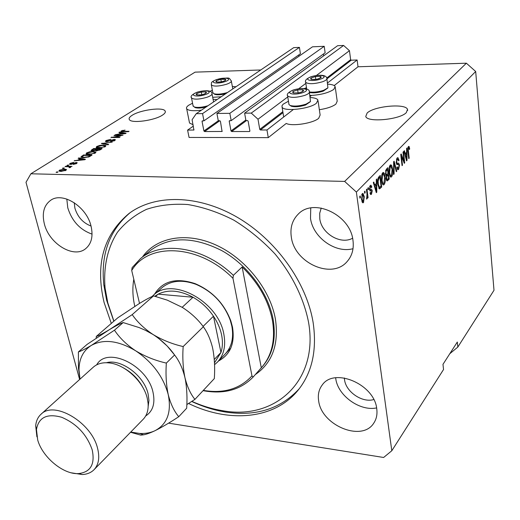 <?xml version="1.0" encoding="UTF-8"?>
<svg xmlns="http://www.w3.org/2000/svg" width="520" height="520" viewBox="0 0 520 520"><rect width="100%" height="100%" fill="white"/><g stroke="black" fill="none" stroke-linecap="round" stroke-linejoin="round"><path stroke-width="0.78" d="M187.59 130.104L189.066 137.442L268.268 137.631L266.975 129.981L260.429 129.987L259.753 129.376L258.005 119.23L251.258 113.1L244.621 113.172L245.934 120.549L247.475 120.536L248.144 121.147L249.873 130.917L249.418 131.528L231.654 131.541L230.997 130.936L229.216 121.264L229.398 120.731L231.172 120.64L229.833 113.328L216.911 113.464L218.276 120.724L219.778 120.718L220.435 121.316L222.066 131.469L204.561 131.56L203.911 130.969L202.053 121.433L202.234 120.9L203.944 120.822L202.547 113.614L196.248 113.678L192.108 119.704L193.882 130.019L187.59 130.104L193.381 126.094M203.944 120.822L300.411 53.788L299.442 47.385L293.709 47.639L196.248 113.678M299.442 47.385L202.547 113.614M298.948 56.258L298.747 54.945M231.172 120.64L325.137 52.78L324.22 46.3L312.494 46.813L216.911 113.464M324.22 46.3L229.833 113.328M323.681 55.816L323.427 54.022M449.82 353.691L457.828 347.074L494 290.277L475.683 71.493L466.369 63.2L358.013 66.775L357.13 59.989L351.228 60.203L350.643 59.683L349.453 50.7L343.603 45.448L337.603 45.708L244.621 113.172M343.603 45.448L251.258 113.1M349.453 50.7L316.31 75.537M305.844 83.382L298.63 88.784M287.775 96.922L258.005 119.23M357.13 59.989L327.516 82.979M311.435 95.466L310.057 96.531M293.325 109.525L266.975 129.981M358.013 66.775L334.21 85.566M318.065 101.01L320.132 115.024L318.669 118.313C313.248 123.266 292.117 126.601 286.234 123.448L268.268 137.631M406.315 112.619L407.511 109.441C405.925 103.148 374.082 106.048 367.14 113.009L365.755 116.46C367.231 122.707 399.88 119.698 406.315 112.619M162.604 115.031C164.957 113.464 165.796 112.112 165.12 110.968C163.189 106.821 140.231 109.889 132.093 115.33C129.532 116.961 128.615 118.385 129.357 119.587C131.242 123.728 154.785 120.53 162.604 115.031M318.656 400.894C321.451 425.38 362.076 442.293 373.782 423.111C376.487 419.075 377.475 414.31 376.753 408.804C374.53 384.26 334.146 367.126 322.225 385.001C318.877 389.409 317.688 394.706 318.656 400.894M335.641 377.8L335.771 378.723C337.903 395.662 359.905 411.509 376.61 407.914M291.337 237.166C294.495 263.036 332.033 279.87 347.191 261.469C352.085 255.853 354.016 248.859 352.982 240.481C350.512 214.819 313.722 197.496 298.279 214.084C292.26 220.109 289.945 227.806 291.337 237.166M310.745 207.981L310.512 218.426C312.981 237.471 335.452 253.611 353.015 248.697M44.356 223.899C49.043 243.633 73.43 258.668 85.423 248.859C91.416 243.99 93.314 236.509 91.117 226.408C86.879 206.758 62.627 191.353 50.59 200.356C43.888 205.374 41.808 213.219 44.356 223.899M66.82 199.05L67.775 207.838C71.948 221.104 80.041 229.866 92.066 234.124M319.351 109.72C326.976 108.531 332.481 106.672 335.862 104.15L337.207 101.185L335.283 87.386M309.901 95.511C320.32 95.004 328.283 92.97 333.794 89.401L335.16 86.528C334.393 85.176 331.897 84.383 327.685 84.169M306.488 87.646L304.33 88.576M310.206 97.552C314.516 97.78 317.083 98.612 317.922 100.028L316.433 103.213C309.978 108.966 283.654 111.885 282.081 107.088L282.002 105.723L283.114 104.221L288.457 101.212M221.195 96.772L212.667 97.305M189.319 121.973L189.534 123.026L193.108 124.742M192.556 103.233L188.851 105.138C186.784 106.522 186.062 107.744 186.686 108.797C188.455 110.734 193.362 111.195 201.403 110.181M188.572 403.475C228.865 423.163 274.528 419.536 298.149 390.13C312.111 372.684 317.109 350.2 313.151 322.686C306.696 282.529 275.938 239.558 236.821 217.016C197.665 194.441 154.895 194.22 129.077 213.434C103.46 234.858 95.127 264.537 104.091 302.464L111.299 323.427M74.236 202.703L74.893 208.143C77.63 217.003 83.005 222.969 91.02 226.037M321.23 208.046L319.716 213.2L319.793 218.829C321.522 233.565 340.659 244.998 352.586 238.232M344.357 377.969L344.539 379.815C345.976 391.937 362.329 403.059 373.769 399.555M168.597 423.144L383.624 457.483L391.807 450.743L356.369 192.056L344.643 181.415L30.881 173.784L26 182.312L79.618 379.49M120.731 135.551L114.023 135.538L114.621 135.161L123.045 135.174L113.269 137.111L120.003 137.124L119.412 137.508L110.962 137.488L120.796 135.85M106.659 141.726L105.391 141.414L106.041 140.543L110.838 139.315L106.977 140.582L106.522 141.167L107.244 141.343L114.198 139.425L115.414 139.711L114.842 140.511L110.513 141.648L113.828 140.524L114.257 139.977L113.575 139.809L106.659 141.726L106.522 141.167M108.037 144.814L101.394 143.566L112.281 142.09L102.733 143.351L108.674 144.404L108.037 144.814M96.616 146.536L99.703 145.424L103.22 145.06L105.963 145.607L105.359 146.601L98.599 148.083L96.148 147.667L96.616 146.536L96.954 147.953L97.285 147.765M86.548 152.925L89.694 151.794L93.242 151.437L95.973 151.996L95.355 153.03L88.504 154.531L86.047 154.095L86.548 152.925L86.898 154.362L87.21 154.18M80.177 158.724L78.15 158.34L78.826 157.911L85.462 159.309L84.831 159.718L74.178 160.862L77.987 160.121L80.177 158.724L80.314 159.289M57.33 172.386L56.089 172.361L56.771 171.925L58.013 171.951L57.33 172.386M466.369 63.2L344.643 181.415M260.735 69.979L195.072 72.144L30.881 173.784M60.944 171.399L58.923 170.995L59.423 170.164L64.519 169.078L66.482 169.488L65.988 170.306L60.944 171.399M63.609 168.389L62.374 168.363L64.285 167.96L63.609 168.389M68.328 166.719L65.059 166.654L65.728 166.231L72.046 166.355L70.369 166.758L70.701 167.291L69.732 167.687L69.076 167.505L69.791 166.94L68.328 166.719M68.218 165.458L66.983 165.431L68.887 165.035L68.218 165.458M70.564 164.411L69.543 164.157L70.109 163.377L73.697 162.409L70.961 163.423L70.616 163.865L71.071 163.988L76.317 162.506L77.201 162.734L76.655 163.475L73.34 164.411L75.732 163.475L76.115 163.02L75.784 162.929L70.564 164.411M83.584 157.709L80.808 157.163L83.427 154.986L92.027 155.097L89.148 156.839L83.584 157.709M92.378 150.917L90.981 150.599L93.567 148.538L102.115 148.616L100.249 149.812L96.434 150.852L95.309 150.404L92.378 150.917M120.894 132.769L118.885 132.451L119.496 132.067L126.094 133.218L125.522 133.582L115.291 134.738L118.911 134.03L120.894 132.769L121.017 133.315M121.251 130.884L125.067 130.111L122.2 130.897L122.245 131.267L129.064 131.313L128.479 131.684L122.772 131.69L120.874 131.417L121.251 130.884L121.413 131.619M391.807 450.743L443.541 369.506L442.975 364.351L457.314 342.024L457.828 347.074M475.683 71.493L356.369 192.056M404.04 161.024L403.007 152.113L403.449 151.665L404.742 162.838L404.274 163.326L401.453 156.267L402.493 165.191L402.051 165.653L400.738 154.44L401.213 153.953L404.04 161.024L403.351 161.012M396.182 162.649L397.156 157.944L397.917 157.612L399.054 160.277L398.619 160.881L397.813 159.081L397.274 159.309L396.63 162.149L397.156 163.293L398.6 163.105L399.49 165.055L398.606 169.436L397.878 169.754L396.877 167.459L397.312 166.842L397.956 168.363L398.437 168.136L399.041 165.49L398.567 164.365L397.079 164.638L396.182 162.649M393.621 174.493L393.64 161.714L394.108 161.226L396.767 171.197L396.305 171.685L394.056 162.773L394.095 173.999L393.621 174.493M390.15 165.12L390.916 164.814L391.677 165.575L392.594 169.013C393.055 172.328 392.71 174.935 391.567 176.819L390.78 177.125L389.097 172.803L389.044 168.22L390.15 165.12M382.635 172.816L383.442 172.49L384.209 173.244L385.157 176.722C385.638 180.069 385.288 182.708 384.111 184.639L383.279 184.964L381.557 180.609L381.505 175.975L382.635 172.816M364.689 193.291L364.468 191.594L364.975 191.074L365.203 192.77L364.689 193.291M361.543 199.628L362.303 193.635L362.973 193.381L364.279 196.697L363.506 202.579L362.837 202.833L361.543 199.628M408.408 146.419L409.149 146.542L409.695 148.967L409.279 149.552L408.733 147.66L408.2 149.026L409.182 158.178L408.753 158.633L407.894 151.106L408.408 146.419M376.318 183.404L376.279 179.498L376.786 178.978L376.779 192.16L376.311 192.654L373.295 182.553L373.809 182.026L374.673 185.1L376.318 183.404M369.479 189.423L370.299 185.452L370.962 185.166L371.839 186.986L371.365 187.649L370.838 186.531L370.422 186.706L369.947 188.702L370.234 189.397L371.553 189.254L372.255 190.703L371.475 194.272L370.773 194.565L370.019 193.018L370.5 192.348L370.923 193.239L371.3 193.076L371.781 191.386L371.514 190.833L370.123 191.022L369.479 189.423M368.101 189.787L367.881 188.097L368.381 187.583L368.602 189.267L368.101 189.787M367.022 194.038L366.431 189.586L366.938 189.066L368.075 197.645L367.569 198.166L367.387 196.8L366.62 199.056L367.022 194.038M359.95 198.172L359.716 196.463L360.23 195.93L360.464 197.639L359.95 198.172M377.839 184.548C377.325 181.194 377.663 178.627 378.865 176.846L380.231 175.448L381.693 187.011L379.399 188.916L377.839 184.548M385.469 173.888L386.425 169.104L387.81 167.681L389.214 179.12L387.101 180.947L386.237 178.99L386.445 176.066L385.469 173.888M406.614 152.139L406.601 148.434L407.05 147.972L406.991 160.472L406.569 160.914L403.943 151.157L404.397 150.69L405.151 153.654L406.614 152.139M217.029 99.593L213.031 99.249M209.957 91.331L212.349 90.233M232.31 86.456L235.983 86.755M408.31 146.536L409.149 146.542M409.201 148.96L409.695 148.967M407.849 147.738L408.538 147.738M407.751 149.019L408.2 149.026M408.7 158.171L409.182 158.178M376.155 192.14L376.779 192.16M374.049 185.081L374.673 185.1M376.324 188.773L376.331 184.931L375.011 186.297L376.389 191.197L376.324 188.773M374.875 184.893L376.331 184.931M375.869 191.185L376.389 191.197M374.406 186.277L375.011 186.297M369.909 185.991L370.065 186.511M371.183 186.966L371.839 186.986M369.629 186.686L370.422 186.706M369.415 188.689L369.947 188.702M369.466 189.339L370.168 189.358M370.149 189.397L370.578 190.658L372.255 190.703M370.376 193.225L370.182 193.681M370.403 194.239L371.475 194.272M369.87 190.794L371.332 190.833M368.03 189.254L368.602 189.267M367.497 197.626L368.075 197.645M366.457 198.919L366.997 198.939M359.873 197.619L360.464 197.639M361.966 194.103L362.193 194.721M363.688 196.677L364.279 196.697M362.388 201.461L362.135 202.066M362.434 202.54L363.506 202.579M363.356 201.331L363.772 197.23L362.85 194.74L362.459 194.883L362.043 199.011L362.96 201.481L363.356 201.331M361.465 198.991L362.043 199.011M361.666 194.864L362.459 194.883M364.618 192.751L365.203 192.77M380.269 186.972L381.693 187.011M379.561 187.46L378.781 188.272M381.043 186.16L379.918 177.3L379.093 178.145L378.151 181.031L378.326 184.067L379.47 187.447L381.043 186.16M378.521 177.268L379.918 177.3M377.78 184.047L378.326 184.067M377.644 181.025L378.151 181.031M378.079 178.126L379.093 178.145M382.447 173.036L384.209 173.244M382.551 173.212L382.882 173.921M384.618 176.709L385.157 176.722M383.097 183.528L382.623 184.405M382.772 184.607L384.111 184.639M383.942 183.3L384.683 177.19L383.39 173.933L382.804 174.167L382.038 180.147L382.571 182.553L383.338 183.534L383.942 183.3M381.901 182.533L382.571 182.553M381.505 180.141L382.038 180.147M381.894 174.148L382.804 174.167M386.185 178.302L386.685 178.315L387.16 179.511L389.214 179.12M386.315 179.491L387.16 179.511L386.516 180.193M387.822 179.069L388.59 178.275L388.167 174.863L386.522 174.831L385.866 175.513M386.38 176.293L386.9 176.306L386.685 178.315M388.167 174.863L386.9 176.306M388.005 173.524L387.51 169.507L386.139 171.073L385.944 173.394L386.516 174.779L388.005 173.524M386.106 169.481L387.51 169.507M385.418 173.388L385.944 173.394M385.502 171.061L386.139 171.073M385.645 170.443L386.581 170.456M389.935 165.373L391.677 165.575M390.039 165.542L390.351 166.225M392.074 169.006L392.594 169.013M390.566 175.708L390.117 176.56M390.286 176.787L391.567 176.819M391.404 175.494L392.132 169.475L390.871 166.231L390.312 166.458L389.565 172.354L390.072 174.733L390.832 175.714L391.404 175.494M389.422 174.72L390.072 174.733M389.044 172.341L389.565 172.354M389.422 166.439L390.312 166.458M396.182 171.184L396.767 171.197M393.64 162.767L394.056 162.773M393.621 173.992L394.095 173.999M396.916 158.23L397.222 159.075M398.509 160.27L399.054 160.277M396.416 159.296L397.274 159.309M396.13 162.142L396.63 162.149M397.319 163.306L397.761 164.352M398.97 165.042L399.49 165.055M397.592 168.357L397.26 169.052M397.456 169.41L398.606 169.436M398.326 164.365L396.682 164.346M404.079 162.825L404.742 162.838M400.953 156.26L401.453 156.267M401.999 165.185L402.493 165.191M406.451 160.466L406.991 160.472M404.612 153.647L405.151 153.654M406.601 157.235L406.621 153.589L405.444 154.81L406.647 159.542L406.601 157.235M405.223 153.576L406.621 153.589M406.198 159.536L406.647 159.542M404.924 154.804L405.444 154.81M56.888 172.38L56.771 171.925M59.722 171.308L59.423 170.164M64.642 169.559L64.519 169.078M65.098 170.274L65.344 169.8L63.85 169.507L60.314 170.196L60.06 170.671L61.561 170.963L65.098 170.274L65.208 170.703M61.672 171.399L61.561 170.963M63.161 168.383L63.044 167.934M65.845 166.673L65.728 166.231M70.525 167.388L70.369 166.758M69.758 167.681L69.641 167.219M67.763 165.451L67.652 165.009M70.362 164.405L70.109 163.377M71.175 164.392L71.071 163.988M71.897 164.287L71.793 163.898M76.57 163.527L76.317 162.506M73.99 164.365L73.892 163.982M75.836 163.898L75.732 163.475M78.975 158.496L78.826 157.911M74.945 160.778L74.861 160.427M78.065 160.446L77.987 160.121M82.895 159.289L80.971 158.873L79.209 159.998L84.247 159.497L82.895 159.289M81.939 157.599L81.601 156.149M83.564 155.545L83.427 154.986M90.376 155.493L83.785 155.409L81.998 156.91L84.24 157.3L88.251 156.748L90.376 155.493L90.513 156.065M89.421 156.709L89.297 156.189M88.341 157.131L88.251 156.748M84.338 157.709L84.24 157.3M82.517 157.664L82.381 157.112M89.772 152.12L89.694 151.794M93.347 151.866L93.242 151.437M94.984 152.952L95.381 153.01M94.341 153.023L94.816 152.25L92.599 151.84L87.555 152.939L87.094 153.712L91.384 153.978L94.341 153.023L94.452 153.498M91.462 154.316L91.384 153.978M89.265 154.524L89.167 154.122M93.704 149.097L93.567 148.538M100.484 149.006L97.929 148.987L96.239 150.312L96.922 150.449L100.484 149.006L100.62 149.578M97.013 150.833L96.922 150.449M96.928 148.974L93.938 148.948L92.163 150.339L93.002 150.514L96.928 148.974L97.065 149.539M93.093 150.891L93.002 150.514M103.324 145.477L103.22 145.06M104.981 146.562L105.346 146.614M104.358 146.601L104.812 145.86L102.59 145.457L97.611 146.536L97.169 147.277L101.439 147.531L104.358 146.601L104.468 147.062M101.517 147.862L101.439 147.531M99.34 148.07L99.249 147.68M102.16 143.709L102.031 143.162M102.849 143.839L102.733 143.351M106.32 141.72L106.041 140.543M107.328 141.7L107.244 141.343M114.498 140.719L114.198 139.425M111.091 141.629L111.007 141.258M113.932 140.985L113.828 140.524M114.706 135.544L114.621 135.161M113.36 137.495L113.269 137.111M111.696 137.488L111.605 137.078M119.613 132.567L119.496 132.067M123.598 133.231L121.68 132.892L120.088 133.906L124.93 133.399L123.598 133.231M122.791 130.656L122.713 130.325M122.343 131.684L122.245 131.267M223.483 81.289L225.472 80.347L225.784 79.41L220.825 79.267L216.508 80.717L215.865 81.504L216.567 82.043L220.968 81.926L223.483 81.289M223.171 81.386L225.303 80.47L225.212 79.144L220.825 79.267L216.508 80.717L216.567 82.043L219.336 82.147M232.791 88.913L231.368 81.231M212.784 92.528L213.85 93.724C217.172 94.569 221.708 94.172 227.455 92.534M225.615 93.782C220.935 94.894 217.367 95.095 214.897 94.4L214.071 93.867M221.299 81.861L220.825 79.267M216.762 82.069L216.508 80.717M319.007 78.657L321.139 77.428L321.087 76.778L320.249 76.414L315.406 76.55L311.064 78.065L310.57 78.78L311.538 79.456L316.401 79.32L319.007 78.657M317.272 79.144L320.769 77.799L320.249 76.414L315.406 76.55L311.064 78.065L311.538 79.456L314.964 79.528M327.697 88.095L323.245 91.143C317.817 92.833 313.216 93.262 309.439 92.443M309.419 91.975C313.729 92.521 318.494 91.962 323.707 90.291L327.906 87.828L326.924 78.839M320.476 77.948L320.249 76.414M315.829 79.417L315.406 76.55M301.197 92.151L303.44 90.851L303.42 90.162L302.588 89.765L297.648 89.876L293.137 91.462L292.597 92.222L293.547 92.95L298.512 92.846L301.197 92.151M300.807 92.248L303.043 91.247L302.588 89.765L297.648 89.876L293.137 91.462L293.547 92.95L298.512 92.846L300.807 92.248M310.239 101.797L305.591 104.995C299.825 106.788 295.067 107.198 291.311 106.216L290.277 105.528M288.892 103.981L288.99 104.605L290.212 105.489C294.378 106.567 299.656 106.119 306.046 104.13L310.479 101.498L309.413 92.261M302.835 91.358L302.588 89.765M298.123 92.911L297.648 89.876M203.866 94.192L206.225 92.95L206.44 92.385L205.758 91.903L201.292 92.008L196.82 93.516L196.112 94.354L196.787 94.939L201.272 94.848L203.866 94.192M203.554 94.283L205.764 93.327L205.758 91.903L201.292 92.008L196.82 93.516L196.787 94.939L200.122 95.017M213.597 101.927L212.05 94.042M193.037 105.664L194.239 106.977C197.633 107.822 202.202 107.413 207.948 105.749M206.069 107.023C201.416 108.141 197.828 108.349 195.312 107.659L194.369 107.062M201.819 94.744L201.292 92.008M197.106 94.984L196.82 93.516M154.492 294.275C162.695 280.956 176.254 277.413 195.156 283.654C212.316 291.057 224.218 303.485 230.847 320.95L232.492 327.087C235.047 343.31 230.393 354.607 218.53 360.978M225.381 353.769C231.738 346.84 233.896 337.623 231.836 326.125L230.25 320.216C223.86 303.387 212.394 291.408 195.858 284.278C182.111 279.37 170.853 280.475 162.097 287.606L161.941 287.742M191.88 401.362C201.936 405.88 212.056 408.974 222.255 410.637C274.196 420.582 319.059 381.615 308.542 322.238C303.947 298.747 292.305 274.878 275.022 253.955C262.606 240.708 248.911 229.45 233.922 220.194C218.562 212.342 203.203 207.123 187.857 204.542C172.887 203.535 159.101 205.14 146.504 209.346C134.862 214.929 125.177 222.56 117.455 232.239C107.419 247.91 103.298 267.267 105.085 288.067L107.79 302.822L113.913 321.159M113.815 321.25L106.652 300.333L103.844 285.031C100.614 254.488 109.369 230.373 130.124 212.674M272.441 320.495C268.567 300.716 258.472 282.874 242.144 266.968L261.293 367.809L261.619 367.451C271.94 355.491 275.548 339.84 272.441 320.495M133.796 279.286C132.301 287.878 132.633 296.907 134.797 306.358M233.35 275.327L232.98 278.33C199.206 244.14 148.401 242.008 131.716 270.504L132.093 267.663L140.484 258.609C161.759 240.299 204.009 246.838 233.35 275.327L242.144 266.968M261.293 367.809L253.123 377.059C240.812 389.682 224.562 394.29 204.367 390.891L203.073 390.65M131.716 270.504L139.516 303.387M203.314 390.39L203.353 390.397C223.717 393.796 239.922 388.954 251.966 375.869L253.123 377.059M232.98 278.33L251.966 375.869M299.26 388.732C280.566 408.935 255.892 416.696 225.219 412.009C213.947 410.156 202.781 406.64 191.724 401.466M214.481 362.83L220.961 352.476C222.658 347.197 222.872 341.361 221.598 334.958C220.259 328.536 217.555 322.289 213.473 316.212C208.006 308.243 201.188 301.925 193.018 297.252C179.868 290.284 168.253 289.25 158.158 294.144L154.843 296.25M152.009 296.556L153.484 295.165C172.094 276.328 218.589 301.509 223.86 334.288C225.979 345.878 223.853 355.141 217.483 362.082L214.552 364.683M214.272 359.457L220.961 352.476L213.473 316.212L203.086 326.411M182.189 307.3L193.018 297.252L158.158 294.144L155.552 296.439M143.696 388.993C139.159 379.853 132.424 372.834 123.5 367.926M94.003 469.736L143.162 419.315C146.959 415.35 148.597 409.968 148.077 403.175L147.264 398.333C143.611 381.829 125.392 364.728 109.694 362.986C102.927 362.154 97.481 363.538 93.34 367.14L41.041 414.226C54.177 400.329 91.578 422.422 97.552 448.24C99.892 457.529 98.709 464.692 94.003 469.736C91.013 472.713 87.087 474.312 82.219 474.532L71.364 472.829M92.209 449.891C86.905 434.603 76.726 423.735 61.685 417.274C47.053 413.231 38.643 417.313 36.459 429.533L37.694 439.966C42.471 457.301 63.414 474.656 78.487 473.597C90.61 472.186 95.18 464.282 92.209 449.891M36.913 436.826L35.685 425.757C36.14 420.907 37.928 417.066 41.041 414.226M153.517 295.906L167.291 300.151L182.377 307.418C190.918 312.923 197.906 319.365 203.339 326.736C207.233 332.144 210.223 338.825 212.316 346.775L212.803 348.946C214.552 358.202 215.059 368.089 214.325 378.593L194.916 399.386C190.547 394.024 187.219 386.75 184.931 377.579C182.988 368.01 182.403 357.675 183.164 346.56C172.452 344.11 162.448 340.106 153.14 334.555C144.32 328.725 137.345 322.082 132.21 314.62L153.517 295.906C150.332 297.161 145.691 299.637 139.594 303.342L117.812 317.785L96.284 336.434L96.206 338.163M183.164 346.56L203.339 326.736M132.21 314.62L109.408 329.661C103.285 333.32 98.91 335.575 96.284 336.434M186.843 404.56L194.916 399.386M174.512 354.887L167.147 345.988L158.535 338.306M153.14 334.555C161.948 340.347 169.091 347.159 174.59 354.991C179.225 360.88 182.669 368.407 184.931 377.579L185.478 380.269C186.933 389.058 187.337 398.372 186.674 408.219L178.763 416.696C174.174 411.34 170.671 404.007 168.259 394.706C163.482 376.883 152.613 362.245 135.649 350.792C118.398 340.548 103.642 338.748 91.377 345.384C83.187 350.623 79.059 358.82 78.995 369.974L80.015 379.132L78.468 368.166L78.397 351.929L87.159 344.344L109.408 329.661C115.551 325.981 120.133 323.622 123.156 322.569L139.12 327.574L145.516 330.35L153.14 334.555M130.734 432.068L139.613 433.459C145.386 433.751 150.553 432.816 155.116 430.644C167.264 424.132 171.645 412.152 168.259 394.706C166.205 384.976 165.568 374.439 166.348 363.084C155.363 360.601 145.132 356.506 135.649 350.792C126.672 344.786 119.613 337.922 114.465 330.2L91.377 345.384C85.234 349.018 80.912 351.201 78.397 351.929M130.533 432.269L140.79 435.136L143.566 434.804C146.347 434.356 150.202 432.972 155.116 430.644C161.98 427.232 169.858 422.584 178.763 416.696M114.465 330.2L123.156 322.569M166.348 363.084L174.59 354.991M194.038 129.818L193.648 130.091M202.924 120.828L202.053 121.433M218.355 120.724L203.911 130.969M219.817 120.718L204.561 131.56M222.228 131.242L221.812 131.547M230.067 120.653L229.216 121.264M245.837 120.003L230.997 130.936M246.545 120.542L231.654 131.541M249.86 131.19L249.418 131.528M350.643 59.683L326.755 78M282.828 111.683L259.753 129.376M351.228 60.203L326.931 78.877M282.984 112.651L260.429 129.987M407.836 150.566L408.317 150.573M375.238 189.072L375.817 189.092M369.954 190.905L370.916 190.931M378.807 188.325L380.393 188.37M386.685 180.544L387.829 180.57M385.957 175.689L387.341 175.714M393.634 164.756L394.082 164.769M396.767 164.437L397.988 164.457M405.652 157.501L406.146 157.508M72.885 163.982L72.767 163.508M91.995 150.904L91.709 149.721M99.587 150.183L99.463 149.662M96.044 150.833L95.771 149.715M103.935 144.04L103.812 143.526M110.396 140.816L110.305 140.419M123.377 131.69L123.292 131.313M224.9 81.672C233.656 78.819 225.225 76.622 216.938 79.521C208.182 82.323 216.431 84.63 224.9 81.672M216.651 79.521C232.499 76.739 228.254 78.215 231.276 80.724C231.699 81.802 230.113 82.979 226.506 84.266C218.946 86.385 213.902 86.638 211.367 85.026L211.269 84.526M320.697 79.053C329.55 76.063 319.469 73.788 311.168 76.823C302.296 79.755 312.195 82.147 320.697 79.053M310.784 76.83C316.817 74.828 326.255 74.145 326.853 78.325C327.23 79.41 325.774 80.561 322.478 81.776C314.164 84.103 308.568 84.292 305.689 82.349L305.604 81.841M302.9 92.593C312.084 89.46 301.938 86.944 293.312 90.129C284.115 93.197 294.067 95.843 302.9 92.593M292.929 90.129C300.456 87.549 309.829 88.224 309.329 91.683C309.757 92.859 308.224 94.101 304.714 95.413C296.276 97.806 290.576 97.987 287.619 95.96L287.514 95.381M205.276 94.608C214.357 91.63 205.927 89.213 197.333 92.248C188.26 95.166 196.489 97.702 205.276 94.608M197.041 92.235C204.282 90.012 211.906 90.142 211.939 93.47C212.427 94.634 210.75 95.908 206.915 97.292C199.258 99.463 194.129 99.716 191.536 98.046L191.412 97.481M261.619 367.451L262.346 366.62C272.675 354.666 276.283 339.021 273.182 319.69C268.411 293.033 247.696 265.038 221.793 250.614C193.564 236.444 169.93 236.281 150.891 250.127L140.484 258.609M142.428 257.03C156.189 237.374 186.056 231.543 215.618 244.855C245.161 258.089 270.159 289.237 275.405 319.033C279.052 344.344 272.35 362.863 255.307 374.589M96.694 364.832C107.003 345.82 147.693 365.248 153.062 392.516C155.331 403.435 152.874 411.249 145.691 415.954M148.187 406.269L148.948 400.459L148.122 394.004C144.3 375.778 120.972 358.41 106.451 362.732M407.511 109.441L407.628 110.481M165.12 110.968L165.334 112.008M189.534 123.026L186.686 108.797M283.686 117L282.081 107.088M408.675 147.66L407.862 147.654M370.701 186.531L369.688 186.498M370.234 189.397L369.473 189.378M371.553 189.254L371.209 189.241M370.923 193.239L370.065 193.213M371.371 190.833L369.863 190.788M362.96 201.481L361.907 201.448M362.7 194.733L361.712 194.701M383.338 183.534L382.187 183.502M383.188 173.927L381.979 173.901M386.516 174.779L385.619 174.759M390.832 175.714L389.707 175.689M390.676 166.231L389.5 166.212M397.637 159.081L396.487 159.068M397.156 163.293L396.279 163.28M398.6 163.105L398.255 163.105M397.956 168.363L397.04 168.344M65.39 169.975L65.54 170.553M60.06 170.671L60.236 171.366M69.817 167.037L69.96 167.615M70.616 163.865L70.752 164.411M76.135 163.098L76.284 163.69M81.998 156.91L82.173 157.631M94.867 152.47L95.049 153.212M87.094 153.712L87.276 154.459M96.239 150.312L96.369 150.852M92.163 150.339L92.306 150.91M104.865 146.068L105.034 146.796M97.169 147.277L97.344 148.012M114.283 140.082L114.439 140.751M122.025 131.17L122.142 131.677M212.881 93.06L211.367 85.026C211.939 82.947 209.43 82.621 216.606 79.534M214.897 94.4L213.85 93.724M306.703 89.076L305.689 82.349C304.72 80.581 306.397 78.748 310.719 76.856M288.99 104.605L287.619 95.96C286.429 94.328 288.178 92.391 292.851 90.155M291.311 106.216L290.212 105.489M193.154 106.269L191.536 98.046C190.112 96.453 191.932 94.523 196.995 92.255M195.312 107.659L194.239 106.977M105.085 288.067L103.844 285.031M203.353 390.397L204.367 390.891M222.255 410.637L225.219 412.009M195.858 284.278L195.156 283.654M230.25 320.216L230.847 320.95M153.484 295.165L162.097 287.606M217.483 362.082L230.861 347.997M36.459 429.533L35.685 425.757M78.995 369.974L78.468 368.166M139.613 433.459L143.566 434.804M78.487 473.597L82.219 474.532"/></g></svg>
